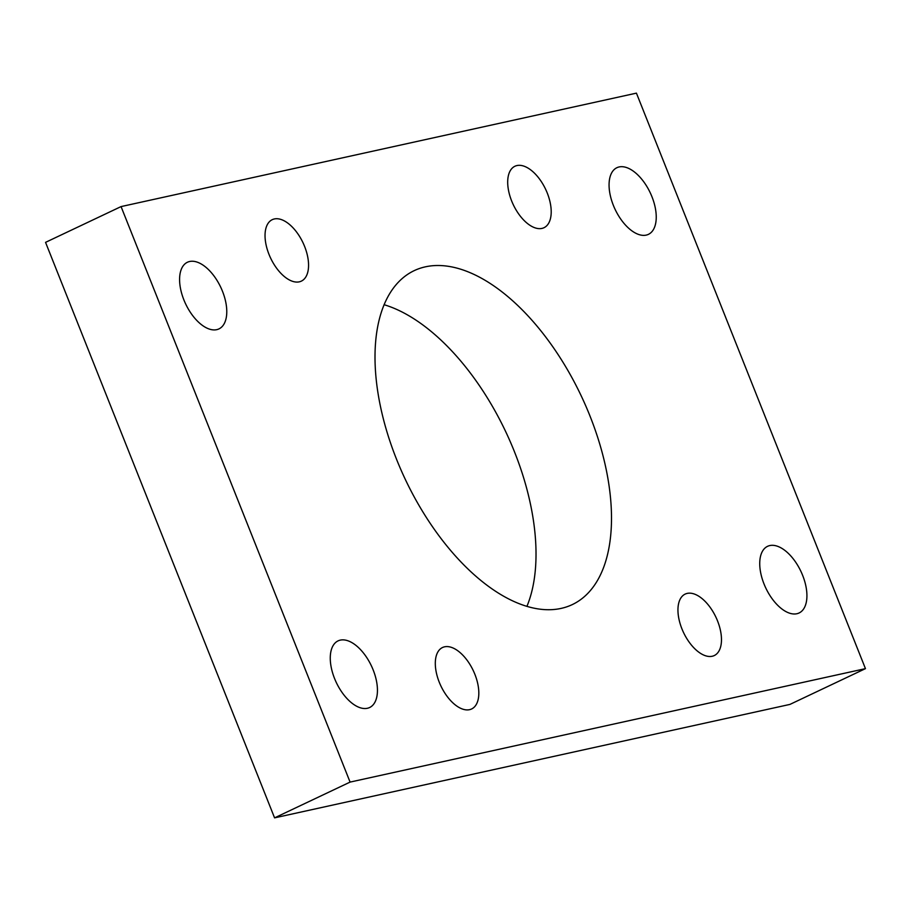 <?xml version="1.0" encoding="UTF-8"?>
<svg xmlns="http://www.w3.org/2000/svg" width="911" height="911" viewBox="0 0 911 911"><rect width="100%" height="100%" fill="white"/><g stroke="black" fill="none" stroke-linecap="round" stroke-linejoin="round"><path stroke-width="1.37" d="M425.3 266.855A184.751 97.352 64.7 0 0 414.163 270.658A184.751 97.352 64.7 0 0 400.669 469.176A184.751 97.352 64.7 0 0 561.21 608.377A184.751 97.352 64.7 0 0 572.347 604.574A184.751 97.352 64.7 0 0 585.841 406.055A184.751 97.352 64.7 0 0 425.3 266.855M189.625 261.503A36.873 19.427 64.7 0 0 187.404 262.254A36.873 19.427 64.7 0 0 184.705 301.871A36.873 19.427 64.7 0 0 216.75 329.657A36.873 19.427 64.7 0 0 218.97 328.894A36.873 19.427 64.7 0 0 221.658 289.277A36.873 19.427 64.7 0 0 189.625 261.503M340.293 640.126A36.873 19.427 64.7 0 0 338.072 640.877A36.873 19.427 64.7 0 0 335.385 680.494A36.873 19.427 64.7 0 0 367.418 708.268A36.873 19.427 64.7 0 0 369.638 707.517A36.873 19.427 64.7 0 0 372.326 667.9A36.873 19.427 64.7 0 0 340.293 640.126M619.093 166.952A36.873 19.427 64.7 0 0 616.872 167.715A36.873 19.427 64.7 0 0 614.185 207.332A36.873 19.427 64.7 0 0 646.218 235.106A36.873 19.427 64.7 0 0 648.438 234.343A36.873 19.427 64.7 0 0 651.126 194.738A36.873 19.427 64.7 0 0 619.093 166.952M769.772 545.575A36.873 19.427 64.7 0 0 767.54 546.338A36.873 19.427 64.7 0 0 764.853 585.955A36.873 19.427 64.7 0 0 796.886 613.729A36.873 19.427 64.7 0 0 799.106 612.966A36.873 19.427 64.7 0 0 801.805 573.349A36.873 19.427 64.7 0 0 769.772 545.575M687.201 593.403A34.003 17.913 64.7 0 0 685.152 594.097A34.003 17.913 64.7 0 0 682.669 630.628A34.003 17.913 64.7 0 0 712.22 656.25A34.003 17.913 64.7 0 0 714.27 655.556A34.003 17.913 64.7 0 0 716.752 619.013A34.003 17.913 64.7 0 0 687.201 593.403M444.557 646.821A34.003 17.913 64.7 0 0 442.507 647.516A34.003 17.913 64.7 0 0 440.024 684.047A34.003 17.913 64.7 0 0 469.564 709.669A34.003 17.913 64.7 0 0 471.613 708.974A34.003 17.913 64.7 0 0 474.096 672.432A34.003 17.913 64.7 0 0 444.557 646.821M516.947 165.563A34.003 17.913 64.7 0 0 514.897 166.257A34.003 17.913 64.7 0 0 512.415 202.789A34.003 17.913 64.7 0 0 541.954 228.41A34.003 17.913 64.7 0 0 544.004 227.704A34.003 17.913 64.7 0 0 546.486 191.173A34.003 17.913 64.7 0 0 516.947 165.563M274.291 218.97A34.003 17.913 64.7 0 0 272.241 219.676A34.003 17.913 64.7 0 0 269.758 256.207A34.003 17.913 64.7 0 0 299.309 281.829A34.003 17.913 64.7 0 0 301.359 281.123A34.003 17.913 64.7 0 0 303.841 244.592A34.003 17.913 64.7 0 0 274.291 218.97M865.45 668.64L350.086 782.093L121.061 206.592L636.425 93.138L865.45 668.64L789.939 704.408L274.575 817.862L350.086 782.093M274.575 817.862L45.55 242.36L121.061 206.592M384.055 304.695A184.751 97.352 -115.3 0 1 505.73 431.712A184.751 97.352 -115.3 0 1 526.945 606.305"/></g></svg>
